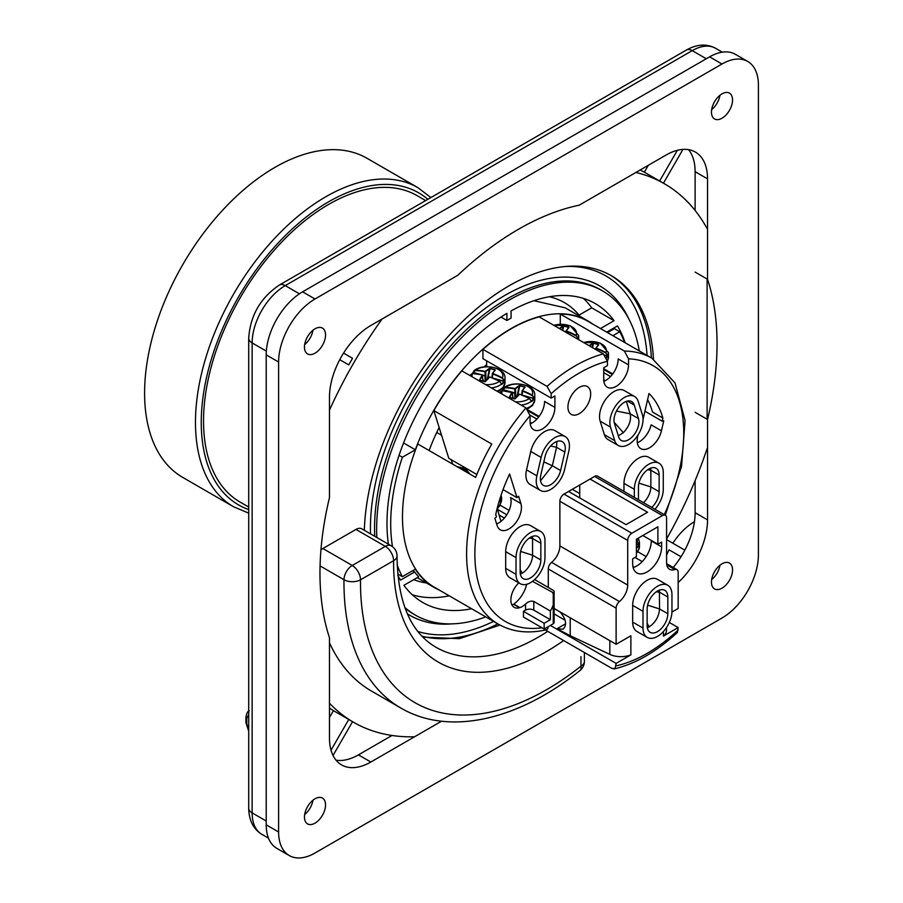 <?xml version="1.0" encoding="UTF-8"?>
<svg xmlns="http://www.w3.org/2000/svg" width="903" height="903" viewBox="0 0 903 903"><rect width="100%" height="100%" fill="white"/><g stroke="black" fill="none" stroke-linecap="round" stroke-linejoin="round"><path stroke-width="1.35" d="M500.285 497.609A17.552 12.529 -16.2 0 1 500.014 498.501L499.901 498.817M659.371 590.144L659.551 608.949L647.598 605.168M656.289 591.804L659.551 592.233L667.825 597.007L667.825 613.724A14.629 8.443 -60 0 1 661.436 628.443A14.629 8.443 -60 0 1 650.171 632.36A14.629 8.443 -60 0 1 647.146 625.666L647.146 608.949A14.629 8.443 -60 0 1 653.524 594.23A14.629 8.443 -60 0 1 664.789 590.314A14.629 8.443 -60 0 1 667.825 597.007M647.146 623.431L649.212 626.863L647.316 627.754M667.825 613.724L659.551 608.949C658.942 616.557 655.488 622.528 649.212 626.863M633.138 567.535A20.476 11.818 120 0 0 651.277 540.897L661.617 546.857L661.617 542.082L657.892 544.238L642.801 535.524M643.004 611.342A20.476 11.818 -60 0 1 651.943 590.731A20.476 11.818 -60 0 1 667.723 585.246A20.476 11.818 -60 0 1 671.956 594.625L671.956 611.342A20.476 11.818 -60 0 1 663.016 631.942A20.476 11.818 -60 0 1 647.248 637.428A20.476 11.818 -60 0 1 643.004 628.059L643.004 611.342L632.664 605.371L632.664 622.088A20.476 11.818 120 0 0 636.908 631.457L647.248 637.428M550.638 445.947L556.564 447.312L556.846 441.477M540.558 480.791L552.331 465.745L543.832 461.884M560.605 470.519L552.331 465.745L556.564 447.312L564.838 452.087A14.629 8.443 120 0 0 562.264 441.646A14.629 8.443 120 0 0 545.062 456.523L540.829 474.955A14.629 8.443 120 0 0 543.403 485.396A14.629 8.443 120 0 0 560.605 470.519L564.838 452.087M529.316 538.075L532.567 538.504A14.629 8.443 120 0 0 532.398 536.416M520.162 569.703L522.047 572.829M520.331 574.026A14.629 8.443 120 0 0 522.227 573.134A14.629 8.443 120 0 0 532.567 555.221L520.613 551.44M540.841 559.995L532.567 555.221L532.567 538.504L540.841 543.279A14.629 8.443 120 0 0 537.816 536.585A14.629 8.443 120 0 0 526.539 540.502A14.629 8.443 120 0 0 520.162 555.221L520.162 571.938A14.629 8.443 120 0 0 523.187 578.631A14.629 8.443 120 0 0 534.463 574.714A14.629 8.443 120 0 0 540.841 559.995L540.841 543.279M650.691 468.126A14.629 8.443 -60 0 1 650.86 470.203L650.86 486.92L638.918 483.15M647.609 469.774L650.86 470.203L659.134 474.978L659.134 491.695A14.629 8.443 -60 0 1 651.74 507.418M659.134 491.695L650.86 486.92A14.629 8.443 -60 0 1 643.467 502.644M626.31 401.383L630.192 413.811L616.501 411.057M614.164 422.243L623.33 432.684L618.341 435.856M638.466 418.586A14.629 8.443 -60 0 1 633.906 434.941A14.629 8.443 -60 0 1 621.264 440.45A14.629 8.443 -60 0 1 618.69 436.984L614.458 423.439A14.629 8.443 -60 0 1 619.018 407.084A14.629 8.443 -60 0 1 631.66 401.575A14.629 8.443 -60 0 1 634.233 405.041L638.466 418.586L630.192 413.811C631.434 420.234 629.143 426.521 623.33 432.684M570.211 617.787L570.211 635.701L556.959 628.781L565.65 623.759M550.356 625.429L616.117 663.4L630.87 654.878A17.552 10.136 180 0 1 609.83 654.382L570.211 635.701M560.086 611.941C566.158 619.153 567.163 624.91 563.1 629.188L556.959 628.781M565.131 620.259L554.103 613.893M555.424 609.254A140.676 81.225 -60 0 1 554.103 609.796M663.412 631.524L663.412 636.096L678.164 627.574L669.326 622.472M666.493 627.574L666.493 630.35A17.552 10.136 180 0 1 663.412 636.096M630.87 654.878L630.87 635.78L616.117 644.29L554.103 608.487M657.892 544.238L657.892 526.799L636.389 539.215L636.389 556.654L632.664 558.799L632.664 563.574A20.476 11.818 120 0 0 636.908 572.953A20.476 11.818 120 0 0 652.677 567.468A20.476 11.818 120 0 0 661.617 546.857M667.723 585.246L657.373 579.286A20.476 11.818 120 0 0 641.604 584.76A20.476 11.818 120 0 0 632.664 605.371M638.455 499.754L638.455 486.92A14.629 8.443 -60 0 1 644.844 472.201A14.629 8.443 -60 0 1 656.109 468.285A14.629 8.443 -60 0 1 659.134 474.978M568.551 491.458L626.05 524.654L647.553 512.238L590.065 479.041L564.003 494.088A5.847 3.375 120 0 0 559.871 501.255L559.871 545.909A14.629 8.443 -60 0 1 551.598 562.377A5.847 3.375 120 0 0 548.29 568.969L548.29 587.458M579.726 485.013L579.726 497.903M513.807 604.118L519.891 607.629M542.026 627.788A147.697 85.277 -60 0 1 475.08 561.361A147.697 85.277 -60 0 1 530.084 415.662L530.084 421.724A17.552 10.136 120 0 0 533.718 429.76A17.552 10.136 120 0 0 547.241 425.065A17.552 10.136 120 0 0 554.905 407.4L544.565 401.429A17.552 10.136 -60 0 1 530.242 423.857M539.136 416.418L528.266 410.143M603.859 381.348A17.552 10.136 120 0 0 618.183 358.92L628.533 364.891L628.533 358.83A147.697 85.277 -60 0 1 664.281 514.665M603.712 368.695L612.753 373.91M616.117 663.4L615.135 668.502L611.986 668.446L545.401 630.001M677.284 632.585L678.164 627.574M526.686 584.297A21.932 12.665 -60 0 1 512.091 605.247M666.628 563.675L676.957 569.635A5.847 3.375 120 0 1 678.164 572.31L678.164 608.475L671.945 612.065M676.957 569.635A5.847 3.375 120 0 0 674.857 569.545A14.629 8.443 -60 0 1 669.608 569.319A14.629 8.443 -60 0 1 666.583 562.625L666.583 517.972A5.847 3.375 120 0 0 665.364 515.286A5.847 3.375 120 0 0 662.441 515.579L631.84 533.255A5.847 3.375 120 0 0 627.698 540.412L627.698 585.065A14.629 8.443 -60 0 1 619.424 601.545A5.847 3.375 120 0 0 616.117 608.137L616.117 644.29M518.819 582.864A16.085 9.29 120 0 0 511.358 603.576A16.085 9.29 120 0 0 525.535 604.084L525.535 610.146A5.847 3.375 180 0 1 533.808 610.146L550.356 619.695L544.148 623.284L544.148 629.007L553.246 623.759A2.923 1.693 0 0 0 554.103 622.562L554.103 591.521A2.923 1.693 180 0 1 553.246 592.718L532.499 581.363M534.655 579.591L553.246 590.325A2.923 1.693 180 0 1 554.103 591.521M550.356 619.695L550.356 611.004A16.085 9.29 120 0 0 553.246 604.875L553.246 593.926A16.085 9.29 120 0 0 552.704 593.034M525.535 604.084C528.187 601.567 530.941 600.687 533.808 601.443L550.356 611.004M476.84 474.493L448.78 458.284L433.869 410.605L491.774 444.039A153.544 88.652 120 0 0 475.655 477.405L417.75 443.971A153.544 88.652 -60 0 0 434.287 587.187L498.4 624.199C512.306 632.01 528.232 633.883 546.191 629.82M500.115 505.183L509.111 510.387M496.639 523.943A17.552 10.136 120 0 0 510.556 497.587L520.896 503.558L518.604 496.221L517.024 497.688L509.608 473.985A122.842 70.919 120 0 0 495.736 514.529L496.458 516.821L494.867 518.299L497.169 525.636A17.552 10.136 120 0 0 500.262 529.801A17.552 10.136 120 0 0 515.421 523.198A17.552 10.136 120 0 0 520.896 503.558M647.598 399.634A122.842 70.919 -60 0 1 652.542 412.061L662.881 418.033A122.842 70.919 120 0 0 648.997 393.516L643.049 419.421M637.947 435.122L637.721 436.115A17.552 10.136 120 0 0 640.814 448.656A17.552 10.136 120 0 0 661.447 430.787L651.108 424.828A17.552 10.136 -60 0 1 637.326 442.752M568.8 451.195A20.476 11.818 120 0 0 565.188 436.578A20.476 11.818 120 0 0 541.111 457.415L536.879 475.836A20.476 11.818 120 0 0 540.479 490.464A20.476 11.818 120 0 0 564.567 469.628L568.8 451.195M544.983 540.897A20.476 11.818 120 0 0 540.739 531.517A20.476 11.818 120 0 0 524.959 537.003A20.476 11.818 120 0 0 516.019 557.602L516.019 574.319A20.476 11.818 120 0 0 520.263 583.699A20.476 11.818 120 0 0 536.043 578.213A20.476 11.818 120 0 0 544.983 557.614L544.983 540.897M634.324 497.361L634.324 489.313A20.476 11.818 -60 0 1 643.252 468.713A20.476 11.818 -60 0 1 659.032 463.228A20.476 11.818 -60 0 1 663.276 472.596L663.276 489.313A20.476 11.818 -60 0 1 654.935 509.269M610.496 427.119A20.476 11.818 -60 0 1 616.884 404.217A20.476 11.818 -60 0 1 634.583 396.507A20.476 11.818 -60 0 1 638.184 401.361L642.417 414.906A20.476 11.818 -60 0 1 636.028 437.808A20.476 11.818 -60 0 1 618.341 445.518A20.476 11.818 -60 0 1 614.729 440.664L610.496 427.119L600.156 421.148L604.389 434.693A20.476 11.818 120 0 0 608.001 439.547L618.341 445.518M624.391 351.053L560.278 314.041A153.544 88.652 -60 0 1 587.83 321.231L651.943 358.243A153.544 88.652 120 0 0 624.391 351.053L628.533 358.83M530.084 415.662L525.952 407.885L461.839 370.873A153.544 88.652 -60 0 0 433.869 410.605M519.552 607.742L513.57 604.288M665.364 515.286L597.538 476.129A5.847 3.375 120 0 0 594.614 476.412L590.065 479.041M546.484 629.752L547.568 629.064L548.29 626.671M554.905 407.4L554.905 395.943L551.18 398.088L482.936 358.683L482.936 349.348L547.049 386.371L551.18 393.708A147.697 85.277 -60 0 1 607.437 361.234L607.437 365.613L603.712 367.758L603.712 379.226A17.552 10.136 120 0 0 607.347 387.252A17.552 10.136 120 0 0 620.869 382.556A17.552 10.136 120 0 0 628.533 364.891M486.661 366.708L486.661 360.839M560.278 324.177L560.278 314.041M544.148 623.284L523.469 611.342L523.469 617.065L544.148 629.007M525.535 610.146L523.469 611.342M579.308 387.342A16.085 9.29 120 0 0 568.8 401.519A16.085 9.29 120 0 0 571.26 414.409A16.085 9.29 120 0 0 587.356 405.12A16.085 9.29 120 0 0 587.356 386.54A16.085 9.29 120 0 0 579.308 387.342M452.64 464.119L451.263 459.729M503.05 489.618L517.024 497.688M661.447 430.787L663.75 420.798L662.159 421.159L644.934 411.215M662.159 421.159L662.881 418.033M565.188 436.578L554.848 430.607A20.476 11.818 120 0 0 530.772 451.444L526.539 469.865A20.476 11.818 120 0 0 530.14 484.493L540.479 490.464M540.739 531.517L530.4 525.546A20.476 11.818 120 0 0 514.62 531.032A20.476 11.818 120 0 0 505.68 551.643L505.68 568.359A20.476 11.818 120 0 0 509.924 577.728L520.263 583.699M659.032 463.228L648.693 457.257A20.476 11.818 120 0 0 632.913 462.742A20.476 11.818 120 0 0 623.973 483.342L623.973 491.39M634.583 396.507L624.244 390.547A20.476 11.818 120 0 0 606.545 398.246A20.476 11.818 120 0 0 600.156 421.148M551.18 398.088L551.18 393.708M607.437 361.234L603.294 353.886L539.181 316.874A153.544 88.652 120 0 0 482.936 349.348M636.389 546.575L636.57 547.342M636.389 546.496L636.762 547.613M636.389 544.001L638.997 544.904L637.112 541.416A55.568 43.637 -142.5 0 0 636.389 541.066M639.076 544.43L637.112 541.416A15.441 8.917 0 0 0 637.213 538.741M329.482 642.812A274.918 158.725 120 0 0 371.528 691.1L400.898 708.065C449.175 736.363 518.22 720.142 579.963 670.545A11.694 5.395 -128.5 0 0 580.968 666.154L580.968 656.605M320.937 549.904A11.694 6.75 -60 0 1 322.879 548.527L352.238 565.481A11.694 6.75 60 0 1 360.511 579.805A263.224 151.975 120 0 0 580.968 666.154A11.694 6.75 180 0 0 584.388 661.38L584.388 652.508M355.974 529.418L385.333 546.371A11.694 6.75 -60 0 1 391.18 545.796L361.821 528.842A11.694 6.75 120 0 0 355.974 529.418L322.879 548.527M364.327 530.287A204.733 118.203 -60 0 1 508.999 285.856A204.733 118.203 -60 0 1 611.354 275.708A204.733 118.203 -60 0 1 653.479 359.168M329.482 703.189A310.903 179.494 120 0 0 353.547 722.265A310.903 179.494 120 0 0 413.721 736.792M666.583 539.023C683.21 509.608 696.721 479.482 707.117 448.633M707.117 419.252L707.117 279.027M707.117 228.617A310.903 179.494 120 0 0 664.439 183.772A310.903 179.494 120 0 0 635.893 172.462M382.093 318.996A310.903 179.494 120 0 0 329.482 410.12M329.482 708.099A310.903 179.494 120 0 0 333.455 710.638L348.761 719.465A310.903 179.494 120 0 0 350.646 720.583L353.547 722.265M664.439 183.772L661.549 182.101A310.903 179.494 120 0 0 659.63 181.018L677.363 150.304M648.298 165.305L644.324 172.18L659.63 181.018M644.324 172.18A310.903 179.494 120 0 0 640.148 170.012M343.558 353.107L352.565 358.31A310.903 179.494 120 0 0 348.761 364.891L339.754 359.699L348.761 364.891M669.067 549.825L681.043 556.745L669.067 549.825A46.798 27.022 -60 0 0 666.583 555.119M666.583 539.61L684.846 550.153M682.95 149.401L663.445 183.196M331.029 750.179L348.761 719.465M352.554 721.689L333.038 755.472M672.87 543.245A46.798 27.022 -60 0 1 694.441 521.708M329.482 717.513L333.455 710.638M500.984 317.043L506.922 320.475L511.064 318.093L511.064 310.948A172.563 99.623 -60 0 1 595.269 303.577A172.563 99.623 -60 0 1 614.063 320.712L591.725 307.821A172.563 99.623 120 0 0 583.383 298.385M412.603 570.752L414.669 571.949L400.503 580.132A172.563 99.623 -60 0 1 397.805 575.245M388.414 544.193A172.563 99.623 -60 0 1 506.922 313.33L506.922 320.475M412.276 594.75A172.563 99.623 120 0 0 449.254 595.822M606.703 332.123L617.483 325.904A172.563 99.623 -60 0 1 625.136 342.768M471.592 608.724A172.563 99.623 -60 0 1 422.717 602.459A172.563 99.623 -60 0 1 403.923 585.313L418.631 576.825A155.011 89.499 -60 0 1 414.669 571.949M397.704 573.969L402.366 576.656L415.346 569.161A153.837 88.821 120 0 0 434.14 587.435A153.837 88.821 120 0 0 439.027 589.919M600.495 328.545L614.063 320.712M578.451 315.474L591.725 307.821M639.29 350.94A187.181 108.067 120 0 0 602.583 290.913A187.181 108.067 120 0 0 508.999 300.18A187.181 108.067 120 0 0 376.822 537.511M404.781 607.403A187.181 108.067 120 0 0 415.403 615.124A187.181 108.067 120 0 0 485.746 616.896M486.661 364.598A131.612 75.987 120 0 0 484.132 366.889M439.151 427.503A131.612 75.987 120 0 0 429.128 450.541M613.487 328.207L614.39 328.658L607.538 332.609M612.911 335.702L619.751 331.751L614.39 328.658M619.751 331.751A170.215 98.28 -60 0 1 624.571 342.44M392.512 546.687A170.215 98.28 -60 0 1 402.366 457.257L415.346 449.762L403.562 442.955M402.366 457.257L399.058 455.349M402.366 576.656A170.215 98.28 -60 0 1 397.128 564.815M497.474 509.371L506.82 514.766M504.382 518.074L499.111 515.026M530.072 415.154L536.901 419.094M531.686 423.191L530.095 422.277M603.712 372.612L610.552 376.562M605.349 380.66L603.723 379.711M248.709 507.057L240.187 502.136A176.943 102.163 -60 0 1 213.063 360.342A176.943 102.163 -60 0 1 328.658 204.417A176.943 102.163 -60 0 1 417.13 195.658L425.652 200.579M233.629 506.797L182.756 477.427A184.257 106.385 -60 0 1 182.756 264.658A184.257 106.385 -60 0 1 367.013 158.285L417.886 187.655A184.257 106.385 120 0 0 233.629 294.039A184.257 106.385 120 0 0 233.629 506.797L248.709 513.118M592.571 323.963A153.837 88.821 120 0 0 587.977 320.983A153.837 88.821 120 0 0 415.346 449.762M758.407 554.984A51.471 29.72 -60 0 1 722.005 618.024L315.012 853.008A51.471 29.72 -60 0 1 289.265 855.559A51.471 29.72 -60 0 1 278.609 831.99L278.609 362.024A51.471 29.72 -60 0 1 315.012 298.983L722.005 64A51.471 29.72 -60 0 1 747.74 61.46A51.471 29.72 -60 0 1 758.407 85.017L758.407 554.984M289.265 855.559L276.86 848.391A51.471 29.72 -60 0 1 266.204 824.834L266.204 354.868A51.471 29.72 -60 0 1 302.595 291.816L709.6 56.844A51.471 29.72 -60 0 1 735.335 54.293L747.74 61.46M695.118 210.478L695.118 171.705A58.492 33.772 120 0 0 688.549 149.661M695.118 272.096L707.534 279.264L707.534 178.873A58.492 33.772 120 0 0 695.412 152.088A58.492 33.772 120 0 0 666.166 154.989L579.229 205.184A280.777 162.1 120 0 0 457.787 275.291L370.84 325.486A58.492 33.772 120 0 0 329.482 397.128L329.482 497.519A280.777 162.1 120 0 0 329.482 637.755L329.482 738.146A58.492 33.772 120 0 0 341.594 764.92A58.492 33.772 120 0 0 370.84 762.019L441.544 721.204M336.063 760.191A58.492 33.772 120 0 0 358.435 754.863L392.015 735.471M673.232 567.49A58.492 33.772 120 0 0 695.118 512.712L695.118 480.633M678.164 582.548A58.492 33.772 120 0 0 707.534 519.88L707.534 419.489A280.777 162.1 120 0 0 707.534 279.264M695.118 412.321L707.534 419.489M711.462 112.119A14.911 8.612 120 0 0 714.544 118.948A14.911 8.612 120 0 0 729.466 110.335A14.911 8.612 120 0 0 729.466 93.122A14.911 8.612 120 0 0 717.964 97.118A14.911 8.612 120 0 0 711.462 112.119M711.666 109.624A14.911 8.612 120 0 0 719.939 95.278M304.458 347.102A14.911 8.612 120 0 0 307.551 353.931A14.911 8.612 120 0 0 322.461 345.318A14.911 8.612 120 0 0 322.461 328.094A14.911 8.612 120 0 0 310.971 332.09A14.911 8.612 120 0 0 304.458 347.102M304.661 344.596A14.911 8.612 120 0 0 312.946 330.261M304.458 817.068A14.911 8.612 120 0 0 307.551 823.897A14.911 8.612 120 0 0 322.461 815.285A14.911 8.612 120 0 0 322.461 798.06A14.911 8.612 120 0 0 310.971 802.056A14.911 8.612 120 0 0 304.458 817.068M304.661 814.562A14.911 8.612 120 0 0 312.946 800.227M711.462 582.085A14.911 8.612 120 0 0 714.544 588.914A14.911 8.612 120 0 0 729.466 580.302A14.911 8.612 120 0 0 729.466 563.077A14.911 8.612 120 0 0 717.964 567.073A14.911 8.612 120 0 0 711.462 582.085M711.666 579.591A14.911 8.612 120 0 0 719.939 565.244M514.608 398.855A52.6 18.173 24.1 0 0 509.834 397.501L509.687 397.546A52.871 18.263 24.1 0 1 514.541 398.923L515.308 398.72A55.557 21.537 -67.8 0 1 519.236 394.284L519.609 394.216A55.568 38.953 38.3 0 1 529.339 398.494L531.393 401.282M509.687 397.546L509.416 397.038A55.557 18.376 99.7 0 1 512.057 392.241L511.922 392.026A55.568 38.953 38.3 0 0 502.271 390.785A15.441 8.917 0 0 0 501.921 394.013M512.565 395.932L512.893 398.325M509.71 397.41L509.721 397.286A55.275 18.274 99.7 0 1 512.362 392.523L512.441 395.864M515.421 401.812A15.441 8.917 0 0 0 529.339 398.494L531.235 401.022M500.375 392.478L502.452 390.796M522.047 395.085L534.012 398.697L532.217 395.13A55.568 42.317 -137 0 0 522.566 390.751L522.431 390.536A55.557 14.459 -74.5 0 1 525.083 387.285L524.801 386.913A52.871 48.796 -96 0 0 519.947 385.536L519.18 385.604A55.557 25.453 106.3 0 0 515.263 388.493L514.879 388.561A55.568 42.317 -137 0 0 505.149 387.421L503.671 387.963L503.095 389.306L503.897 387.782C513.322 380.118 535.411 384.52 534.79 395.254A17.552 10.136 0 0 1 534.124 398.031L532.217 395.13A15.441 8.917 0 0 0 524.067 384.971A15.441 8.917 0 0 0 505.149 387.421L503.174 389.701L509.326 391.462M522.115 390.909L522.069 395.006L522.566 390.751M522.431 390.536L522.419 391.134A55.275 42.091 -137 0 1 532.002 395.491M519.947 385.536L519.417 385.942A55.275 25.318 106.3 0 0 515.523 388.821L515.816 397.862M515.658 392.974L514.834 393.008M510.093 391.597L503.174 389.701A17.259 9.967 0 0 0 502.057 390.739M519.18 385.604L517.137 396.327M517.633 395.774L519.823 385.807A52.6 48.536 -96 0 1 524.654 387.184L524.801 386.913M521.166 405.131A17.552 10.136 0 0 0 531.336 401.293L531.348 401.474M512.419 392.624L502.361 390.739L500.522 391.733M514.924 398.833L514.744 393.177L515.624 392.997M479.911 380.344L479.628 379.847A55.557 18.376 99.7 0 1 482.281 375.038L482.586 375.321A55.275 18.274 99.7 0 0 479.944 380.095L479.911 380.344A52.871 18.263 24.1 0 1 484.764 381.732L485.532 381.517A55.557 21.537 -67.8 0 1 489.449 377.082L489.832 377.025A55.568 38.953 38.3 0 1 499.562 381.303L501.616 384.091M482.281 375.038L482.134 374.835A55.568 38.953 38.3 0 0 472.495 373.594A15.441 8.917 0 0 0 472.134 376.822M482.789 378.741L483.116 381.134M482.665 378.673L482.134 374.835M485.633 384.61A15.441 8.917 0 0 0 499.562 381.303L501.447 383.831M470.587 375.276L472.675 373.594M492.259 377.883L504.235 381.506L502.429 377.939A55.568 42.317 -137 0 0 492.79 373.56L492.643 373.345A55.557 14.459 -74.5 0 1 495.296 370.095L495.025 369.722A52.871 48.796 -96 0 0 490.171 368.334L489.403 368.413A55.557 25.453 106.3 0 0 485.475 371.302L485.103 371.37A55.568 42.317 -137 0 0 475.362 370.23L474.109 370.58C483.534 362.927 505.624 367.329 505.014 378.064A17.552 10.136 0 0 1 504.337 380.84L502.429 377.939A15.441 8.917 0 0 0 494.291 367.769A15.441 8.917 0 0 0 475.362 370.23L473.398 372.51L479.549 374.271M474.075 370.602L473.319 372.115L474.109 370.591M492.327 373.718L492.293 377.815L492.79 373.56M492.643 373.345L492.632 373.944A55.275 42.091 -137 0 1 502.226 378.301M490.171 368.334L489.64 368.751A55.275 25.318 106.3 0 0 485.735 371.63L486.028 380.671M485.87 375.783L482.642 375.434M480.306 374.395L473.398 372.51A17.259 9.967 0 0 0 472.28 373.549M489.403 368.413L487.36 379.125M487.857 378.571L490.047 368.616A52.6 48.536 -96 0 1 494.867 369.993L495.025 369.722M485.148 381.642L484.967 375.987L485.848 375.806M604.75 355.037L607.674 356.166L605.879 352.599A55.568 42.317 -137 0 0 596.24 348.219L596.093 348.005A55.557 14.459 -74.5 0 1 598.745 344.754L598.463 344.382A52.871 48.796 -96 0 0 593.61 343.005L592.842 343.072A55.557 25.453 106.3 0 0 589.185 345.747M607.787 355.692L605.879 352.599A15.441 8.917 0 0 0 600.427 343.411A15.441 8.917 0 0 0 583.665 342.553M605.676 352.96A55.275 42.091 -137 0 0 596.082 348.603L595.98 349.664M593.61 343.005L593.079 343.411A55.275 25.318 106.3 0 0 589.569 345.962M592.842 343.072L592.187 347.474M592.526 347.666L593.485 343.287A52.6 48.536 -96 0 1 598.317 344.653L598.463 344.382M576.035 338.151L577.999 338.501L576.103 335.408A55.568 42.317 -137 0 0 566.452 331.029L566.316 330.814A55.557 14.459 -74.5 0 1 568.958 327.563L568.687 327.191A52.871 48.796 -96 0 0 563.833 325.802L563.066 325.881A55.557 25.453 106.3 0 0 559.409 328.545M577.999 338.501L576.103 335.408A15.441 8.917 0 0 0 570.651 326.22A15.441 8.917 0 0 0 553.889 325.362M575.888 335.769A55.275 42.091 -137 0 0 566.294 331.412L566.204 332.473M563.833 325.802L563.303 326.22A55.275 25.318 106.3 0 0 559.792 328.771M563.066 325.881L562.411 330.284M562.738 330.475L563.709 326.085A52.6 48.536 -96 0 1 568.54 327.462L568.687 327.191M499.291 500.793A17.552 12.529 -16.2 0 0 500.036 499.156M497.271 508.005A17.552 12.529 -16.2 0 0 500.036 504.529A17.552 12.529 -16.2 0 0 501.312 496.345L499.969 505.443L496.977 509.157M467.223 472.54A15.441 11.028 -16.2 0 0 457.821 467.111M609.83 654.382L609.83 640.656M646.176 556.575L637.732 551.699M643.004 628.059L632.664 622.088M634.233 405.041L627.371 401.079M678.164 630.012A147.697 85.277 -60 0 1 616.117 665.838M553.246 592.718L553.246 593.926M553.246 604.875L553.246 623.759M533.808 601.443L533.808 610.146M525.952 407.885A153.544 88.652 120 0 0 498.4 624.199M594.614 476.412L662.441 515.579M564.003 494.088L631.84 533.255M559.871 501.255L627.698 540.412M559.871 545.909L627.698 585.065M551.598 562.377L619.424 601.545M548.29 568.969L616.117 608.137M666.786 564.894L674.857 569.545M536.879 475.836L526.539 469.865M530.772 451.444L541.111 457.415M516.019 574.319L505.68 568.359M505.68 551.643L516.019 557.602M634.324 489.313L623.973 483.342M614.729 440.664L604.389 434.693M547.049 386.371A153.544 88.652 -60 0 1 603.294 353.886M636.389 544.08L638.714 544.633A17.259 9.967 0 0 1 636.75 547.455M638.681 544.351L639.087 544.238A17.552 10.136 0 0 0 639.459 542.161L638.342 538.086M636.908 547.873A17.552 10.136 0 0 0 638.997 544.904M636.389 552.399A17.552 10.136 0 0 0 638.161 550.503A17.552 10.136 0 0 0 639.459 546.676L637.845 551.552L636.389 553.212M268.473 838.153L261.825 834.316A46.798 27.022 -60 0 1 252.14 812.892L252.14 342.926A46.798 27.022 -60 0 1 285.224 285.608L692.229 50.636A11.694 6.75 -120 0 0 686.382 50.049C696.935 44.123 706.688 43.547 715.627 48.31A46.798 27.022 120 0 0 692.229 50.636L706.293 58.751M299.424 293.814L285.224 285.608A11.694 6.75 -120 0 0 279.377 285.032L686.382 50.049M266.34 351.12L252.14 342.926A11.694 6.75 180 0 1 248.709 338.151C250.289 315.452 260.515 297.753 279.377 285.032M266.204 821.008L252.14 812.892A11.694 6.75 180 0 1 248.709 808.117L248.709 338.151M249.228 710.763C247.614 711.282 246.519 713.449 245.932 717.287A2.923 1.693 0 0 0 246.767 718.472L248.709 714.386M246.767 718.472L246.767 723.856A2.923 1.693 180 0 1 245.932 722.671L245.932 717.287M248.709 730.222L246.767 723.856M547.749 631.355A204.733 118.203 -60 0 1 435.991 647.27C410.605 632.495 397.613 602.098 397.038 556.067A11.694 6.66 -179.3 0 1 393.606 560.707L360.511 579.805A11.694 6.682 0.5 0 1 343.975 579.703A274.918 158.725 120 0 0 400.898 708.065M563.653 640.532A216.427 124.953 -60 0 1 393.606 560.707A11.694 6.75 60 0 0 385.333 546.371L352.238 565.481A11.694 6.75 -60 0 0 343.975 579.703L320.068 565.899M499.946 625.057L459.379 638.681L422.875 637.1M628.477 318.285A190.104 109.76 120 0 0 504.856 295.405A190.104 109.76 120 0 0 370.523 533.865M407.343 613.769A190.104 109.76 120 0 0 452.064 623.86M602.583 290.913L600.518 289.716A187.181 108.067 120 0 0 506.922 298.983A187.181 108.067 120 0 0 374.756 536.314M405.097 608.238A187.181 108.067 120 0 0 413.337 613.927L415.403 615.124M566.046 266.441A201.809 116.51 -60 0 1 647.112 355.455M493.557 621.399A201.809 116.51 -60 0 1 417.897 631.479M610.315 275.122A204.733 118.203 -60 0 1 651.402 357.938M497.858 623.883A204.733 118.203 -60 0 1 422.04 636.231M427.841 199.315A180.16 104.014 120 0 0 238.573 296.884A180.16 104.014 120 0 0 248.709 509.585M587.977 320.983L565.233 307.844L533.899 300.71M413.709 579.658A157.935 91.18 120 0 0 426.363 582.943M579.094 315.113A157.935 91.18 120 0 0 549.329 296.748M266.204 824.823L278.609 831.99M266.204 354.868L278.609 362.024M302.595 291.816L315.012 298.983M709.6 56.844L722.005 64M695.118 171.705L707.534 178.873M358.435 754.863L370.84 762.019M695.118 512.712L707.534 519.88M515.173 398.686A55.275 21.424 -67.8 0 1 518.977 394.397M522.385 395.175L533.729 398.404A17.259 9.967 0 0 1 531.393 401.18L531.336 401.293M522.25 390.547A55.275 14.38 -74.5 0 1 524.767 387.466M505.082 387.827A55.275 42.091 -137 0 1 514.766 388.956L514.891 392.974L512.362 392.241M503.264 389.453L501.854 390.762M531.551 401.575A17.552 10.136 0 0 0 534.012 398.697M531.314 401.067L529.418 398.437L519.699 394.171L515.094 398.731L509.8 397.467M514.778 393.019L512.441 392.794M513.683 398.55L512.859 397.094M526.607 408.337A17.552 10.136 0 0 0 532.984 404.251A17.552 10.136 0 0 0 534.79 399.769L532.589 405.402L527.431 409.104M502.937 389.848A17.552 10.136 0 0 0 501.944 390.751M480.057 380.298A52.6 18.173 24.1 0 1 484.821 381.664M485.385 381.495A55.275 21.424 -67.8 0 1 489.189 377.206M491.39 387.94A17.552 10.136 0 0 0 501.56 384.102L501.616 383.978A17.259 9.967 0 0 0 503.953 381.213L492.609 377.985M492.462 373.345A55.275 14.38 -74.5 0 1 494.979 370.275M475.294 370.625A55.275 42.091 -137 0 1 484.979 371.765L485.114 375.783L482.586 375.05M482.608 375.14L485.092 375.84M473.477 372.262L472.077 373.571M501.775 384.385A17.552 10.136 0 0 0 504.235 381.506M501.537 383.865L499.641 381.247L489.911 376.969L485.317 381.54L479.922 380.219M485.001 375.829L482.654 375.592M483.906 381.359L483.071 379.892M496.898 391.123A17.552 10.136 0 0 0 503.208 387.06A17.552 10.136 0 0 0 505.014 382.579L502.802 388.211L497.993 391.744M473.149 372.657A17.552 10.136 0 0 0 472.156 373.56M604.852 355.15L607.403 355.884A17.259 9.967 0 0 1 606.387 357.34M607.369 355.59L607.787 355.5A17.552 10.136 0 0 0 608.453 352.723L600.168 343.005L583.406 342.406M595.777 348.377L595.675 349.495M595.912 348.016A55.275 14.38 -74.5 0 1 598.429 344.935M606.59 357.735A17.552 10.136 0 0 0 607.674 356.166M607.414 360.692A17.552 10.136 0 0 0 608.453 357.238L607.437 361.166M576.317 338.32L577.615 338.681A17.259 9.967 0 0 1 577.457 338.975M577.593 338.399L577.999 338.309A17.552 10.136 0 0 0 578.676 335.532L570.38 325.814L553.629 325.215M566 331.187L565.899 332.293M566.136 330.814A55.275 14.38 -74.5 0 1 568.653 327.744M501.312 496.345L501.018 495.352M500.962 521.403L497.316 508.829M456.895 466.58L464.165 468.307L466.151 469.492L469.978 474.131M634.132 567.219L632.913 566.52M642.225 561.61L635.012 557.444M614.017 668.988C635.475 663.886 656.639 651.684 677.498 632.382M579.726 493.591L572.288 489.302M665.24 515.207L681.573 466.377L685.072 420.505L675.004 382.895L651.943 358.243M636.604 547.557L636.389 546.326M639.459 546.676L639.459 542.161M261.825 834.316C253.269 829.044 248.901 820.308 248.709 808.117M722.276 52.148L715.627 48.31M248.709 731.182L245.932 722.671M579.963 670.545A11.694 11.694 0 0 0 584.388 661.38M397.038 556.067A11.694 11.694 0 0 0 391.18 545.796M430.9 197.554L417.886 187.655M436.736 432.435L441.567 435.223M529.011 411.418L538.696 417.005M603.712 369.485L612.336 374.463M417.197 577.649L434.14 587.435M512.746 396.135L512.396 392.376M500.048 392.929L500.51 391.744M521.742 394.69L522.092 390.807M524.824 387.342L522.092 390.796M512.769 396.135L512.972 398.347M534.79 399.769L534.79 395.254M483.184 381.145L482.225 374.779L472.585 373.537L470.734 374.542M470.271 375.738L470.723 374.553M491.966 377.499L492.383 373.413L495.047 370.151M505.014 382.579L505.014 378.064M595.653 349.472L595.833 348.073L598.486 344.811M608.453 357.238L608.453 352.723M565.865 332.281L566.046 330.882L568.709 327.62M578.676 339.675L578.676 335.532"/></g></svg>
